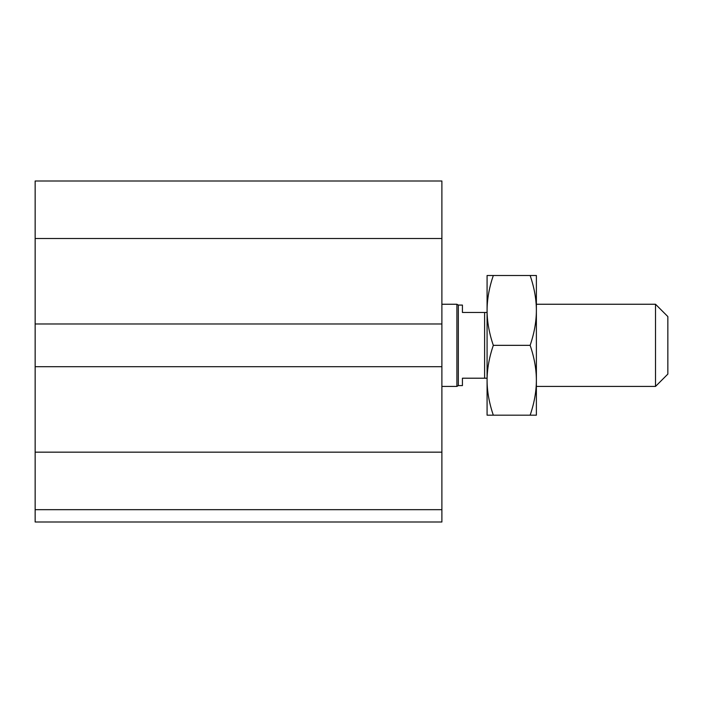 <?xml version="1.0" encoding="UTF-8"?>
<svg xmlns="http://www.w3.org/2000/svg" width="703" height="703" viewBox="0 0 703 703"><rect width="100%" height="100%" fill="white"/><g stroke="black" fill="none" stroke-linecap="round" stroke-linejoin="round"><path stroke-width="1.05" d="M441.888 509.675L35.15 509.675L35.15 522.004L441.888 522.004L441.888 180.996L35.15 180.996L35.15 238.519L441.888 238.519M35.15 509.675L35.15 366.702L441.888 366.702M35.15 366.702L35.15 323.978L441.888 323.978M35.15 323.978L35.15 238.519M655.521 345.34L655.521 386.422L667.85 374.093L667.85 316.578L655.521 304.25L655.521 345.34M487.082 312.466L462.425 312.466L462.425 305.076L458.321 305.076L458.321 385.604L462.425 385.604L462.425 378.205L487.082 378.205M484.613 312.466L484.613 378.205M441.888 304.25L456.897 304.25L456.897 386.422L441.888 386.422M458.321 305.076L456.897 304.25M536.38 275.497L536.38 415.183L530.141 415.183C534.28 403.065 536.354 391.43 536.38 380.261C536.354 369.093 534.28 357.449 530.141 345.34C534.28 333.222 536.354 321.587 536.38 310.418C536.354 299.25 534.28 287.606 530.141 275.497L536.38 275.497M487.082 275.497L493.313 275.497C489.183 287.606 487.1 299.25 487.082 310.418L487.082 275.497M487.082 310.418C487.1 321.587 489.183 333.222 493.313 345.34C489.183 357.449 487.1 369.093 487.082 380.261L487.082 310.418M487.082 380.261C487.1 391.43 489.183 403.065 493.313 415.183L487.082 415.183L487.082 380.261M530.141 275.497L493.313 275.497M530.141 415.183L493.313 415.183M530.141 345.34L493.313 345.34M35.15 452.161L441.888 452.161M536.38 386.422L655.521 386.422M536.38 304.25L655.521 304.25M458.321 385.604L456.897 386.422"/></g></svg>

